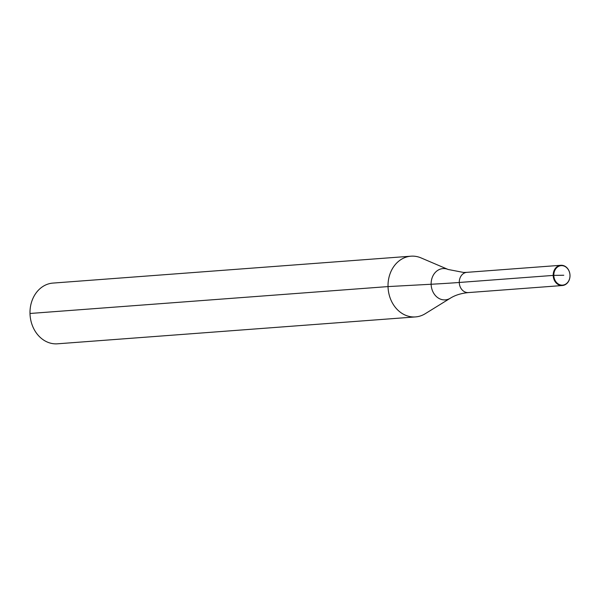 <?xml version="1.0" encoding="UTF-8"?>
<svg xmlns="http://www.w3.org/2000/svg" width="600" height="600" viewBox="0 0 600 600"><rect width="100%" height="100%" fill="white"/><g stroke="black" fill="none" stroke-linecap="round" stroke-linejoin="round"><path stroke-width="0.9" d="M467.43 272.325A10.147 8.393 85.7 0 0 466.92 272.34A10.147 8.393 85.7 0 0 459.278 282.472A10.147 8.393 85.7 0 0 467.925 292.605A10.147 8.393 85.7 0 0 468.442 292.582C461.183 293.288 455.13 295.17 450.3 298.222L425.235 313.71A30.45 25.185 85.7 0 1 415.515 316.913A30.45 25.185 85.7 0 1 388.028 286.582L30 313.478A30.45 25.185 85.7 0 0 57.488 343.808L415.515 316.913M563.783 275.243L553.815 275.392A9.765 8.078 85.7 0 0 562.14 285.142A9.765 8.078 85.7 0 0 569.985 275.377A9.765 8.078 85.7 0 0 561.66 265.627A9.765 8.078 85.7 0 0 553.815 275.392L553.2 275.415A10.147 8.393 85.7 0 0 562.357 285.525A10.147 8.393 85.7 0 0 570 275.4A10.147 8.393 85.7 0 0 560.835 265.29A10.147 8.393 85.7 0 0 553.2 275.415L459.278 282.472A10.147 8.393 85.7 0 1 466.92 272.34L463.658 272.468L448.14 269.475L421.043 257.903A30.45 25.185 85.7 0 0 410.955 256.192L52.927 283.087A30.45 25.185 85.7 0 0 30 313.478M410.955 256.192A30.45 25.185 85.7 0 0 388.028 286.582L431.138 284.25A15.683 12.967 85.7 0 0 444.502 299.903A15.683 12.967 85.7 0 0 450.3 298.222M448.14 269.475A15.683 12.967 85.7 0 0 443.737 268.56A15.683 12.967 85.7 0 0 431.138 284.25A162.39 5.572 -1.4 0 0 459.278 282.472A10.147 8.393 85.7 0 0 468.442 292.582L562.357 285.525M466.92 272.34L560.835 265.29"/></g></svg>
